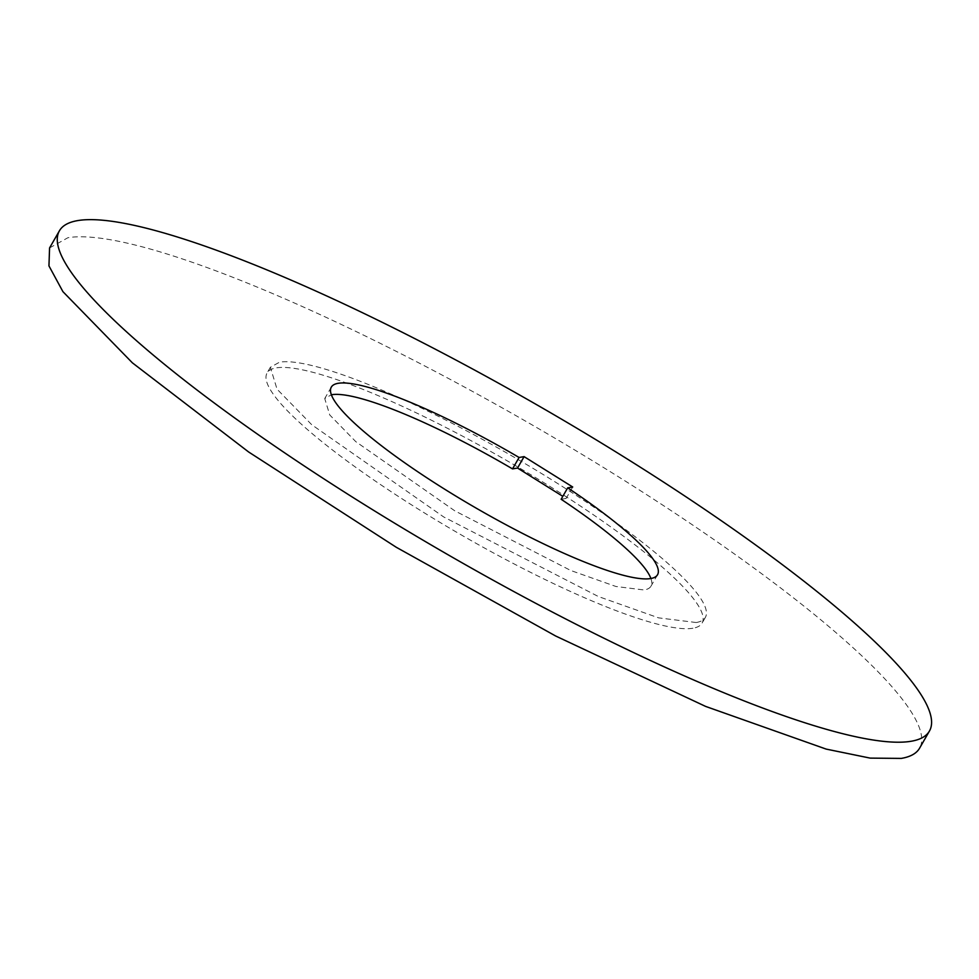 <?xml version="1.0" encoding="UTF-8"?>
<svg xmlns="http://www.w3.org/2000/svg" width="979" height="979" viewBox="0 0 979 979"><rect width="100%" height="100%" fill="white"/><g stroke="black" fill="none" stroke-linecap="round" stroke-linejoin="round"><path stroke-width="0.73" stroke-dasharray="4.89 3.67" d="M49.574 247.932L67.881 237.738A501.786 87.131 -150.1 0 1 572.862 448.871A501.786 87.131 -150.1 0 1 919.575 748.201M692.924 628.237A250.893 43.566 -150.1 0 1 440.428 522.664A250.893 43.566 -150.1 0 1 267.071 372.999A250.893 43.566 -150.1 0 1 276.225 367.896A250.893 43.566 -150.1 0 1 528.721 473.469A250.893 43.566 -150.1 0 1 702.065 623.133A250.893 43.566 -150.1 0 1 692.924 628.237M572.715 487.004L566.143 498.421L562.815 496.341M566.143 498.421L561.138 499.266M650.913 578.516A188.164 32.674 -150.1 0 1 650.986 586.152A188.164 32.674 -150.1 0 1 644.121 589.982L615.95 586.494L570.745 570.488L454.745 510.805L355.781 441.639L329.739 414.949L324.734 398.551L331.367 394.77M696.204 622.522L658.647 617.871L598.377 596.529L443.707 516.961L311.75 424.739L277.033 389.152L270.363 367.284L279.517 362.193A250.893 43.566 -150.1 0 1 532.001 467.754A250.893 43.566 -150.1 0 1 705.357 617.419A250.893 43.566 -150.1 0 1 696.204 622.522M657.545 574.734L650.986 586.152M331.306 387.133L324.734 398.551M270.363 367.284L267.071 372.999M705.357 617.419L702.065 623.133"/><path stroke-width="1.47" d="M77.733 220.593A501.786 87.131 -150.1 0 1 582.713 431.727A501.786 87.131 -150.1 0 1 929.426 731.068A501.786 87.131 -150.1 0 1 911.119 741.262A501.786 87.131 -150.1 0 1 406.138 530.128A501.786 87.131 -150.1 0 1 59.425 230.799A501.786 87.131 -150.1 0 1 77.733 220.593M929.426 731.068L919.575 748.201A501.786 87.131 -150.1 0 1 901.267 758.407L870.172 758.113L826.154 749.094L705.614 706.41L555.668 636.007L396.275 547.273L248.629 451.98L132.361 362.817L62.925 291.656L48.95 265.896L49.574 247.932L59.425 230.799M519.09 457.474L524.095 456.63L572.715 487.004L567.71 487.848A188.164 32.674 -150.1 0 1 657.545 574.734A188.164 32.674 -150.1 0 1 650.68 578.552A188.164 32.674 -150.1 0 1 461.317 499.388A188.164 32.674 -150.1 0 1 331.306 387.133A188.164 32.674 -150.1 0 1 338.171 383.303A188.164 32.674 -150.1 0 1 519.09 457.474L512.519 468.892L517.536 468.048L524.095 456.63M562.815 496.341L517.536 468.048M567.71 487.848L561.138 499.266A188.164 32.674 -150.1 0 1 650.913 578.516M331.367 394.77L331.6 394.733A188.164 32.674 -150.1 0 1 512.519 468.892"/></g></svg>
